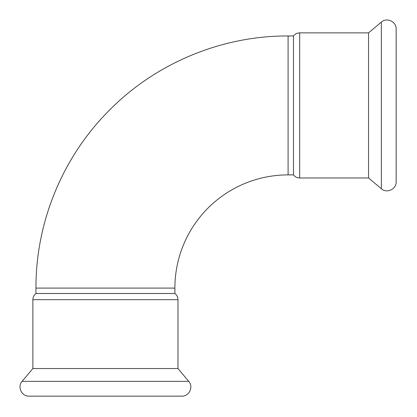 <?xml version="1.0" encoding="UTF-8"?>
<svg xmlns="http://www.w3.org/2000/svg" width="417" height="417" viewBox="0 0 417 417"><rect width="100%" height="100%" fill="white"/><g stroke="black" fill="none" stroke-linecap="round" stroke-linejoin="round"><path stroke-width="0.63" d="M174.89 288.095L174.89 293.495C176.886 295.069 177.918 297.128 177.976 299.672L32.87 299.672C32.933 297.128 33.959 295.069 35.956 293.495L35.956 288.095L174.89 288.095A113.205 113.205 0 0 1 288.095 174.89L293.495 174.89L293.495 35.956L288.095 35.956L288.095 174.89M35.956 293.495L174.89 293.495M177.976 299.672L177.976 368.539L32.87 368.539L22.111 381.357C17.097 386.741 21.663 396.531 29.013 396.15L181.838 396.15C189.188 396.531 193.749 386.741 188.734 381.357L22.111 381.357M368.539 177.976L299.672 177.976L299.672 32.87L368.539 32.87L368.539 177.976L381.357 188.734C386.741 193.749 396.531 189.182 396.15 181.838L396.15 29.013C396.531 21.663 386.741 17.097 381.357 22.111L381.357 188.734M35.956 288.095C35.7 222.657 62.321 157.662 108.41 111.214C155.051 63.436 221.328 35.68 288.095 35.956M32.87 299.672L32.87 368.539M177.976 368.539L188.734 381.357M299.672 177.976C297.128 177.918 295.069 176.886 293.495 174.89M299.672 32.87C297.128 32.933 295.069 33.959 293.495 35.956M368.539 32.87L381.357 22.111"/></g></svg>
